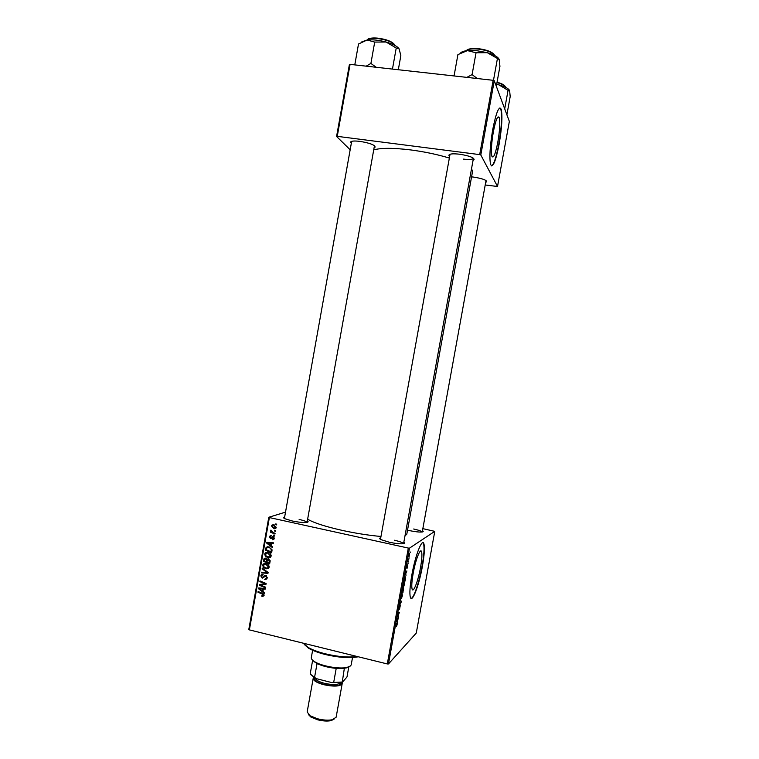 <?xml version="1.0" encoding="UTF-8"?>
<svg xmlns="http://www.w3.org/2000/svg" width="759" height="759" viewBox="0 0 759 759"><rect width="100%" height="100%" fill="white"/><g stroke="black" fill="none" stroke-linecap="round" stroke-linejoin="round"><path stroke-width="1.14" d="M420.524 567.495C421.881 559.725 422.241 554.506 421.596 551.812C420.505 547.248 415.6 559.582 413.171 573.377C411.805 581.185 411.444 586.403 412.09 589.031C413.276 593.614 418.181 580.863 420.524 567.495M422.393 566.356C424.338 555.256 424.86 547.77 423.939 543.909C422.402 537.372 415.382 554.905 411.881 574.791C409.936 585.976 409.414 593.443 410.334 597.2C412.052 603.756 419.063 585.369 422.393 566.356M411.065 598.367C413.693 598.566 419.224 582.162 422.042 566.28C423.987 555.18 424.499 547.694 423.579 543.833L422.848 542.666M449.67 156.316L448.892 155.358C449.11 153.84 452.696 153.46 459.65 154.219C469.214 155.775 474.033 157.597 474.109 159.684L473.056 160.301M351.313 143.309L350.544 142.369C350.667 141.013 353.77 140.681 359.87 141.364C369.756 143.015 374.842 144.931 375.126 147.104L374.111 147.663M351.673 141.326L284.388 518.473M471.567 176.856L473.654 177.103C482.221 178.498 486.576 180.063 486.709 181.78L485.751 182.293M422.469 530.683C423.617 531.376 423.465 531.812 422.023 532.012C419.234 532.22 415.078 531.765 409.547 530.626L407.517 530.161M403.854 542.116C405.164 542.96 404.908 543.51 403.067 543.748C399.86 543.994 395.325 543.501 389.443 542.277L380.98 539.64C379.282 538.729 379.196 538.112 380.743 537.799M307.329 520.873C308.6 521.651 308.372 522.173 306.636 522.429C303.183 522.723 298.334 522.23 292.082 520.94L284.824 518.71C283.221 517.875 283.164 517.306 284.653 516.983M471.538 168.669L472.553 171.449L406.786 534.222L404.993 535.845M380.98 536.471C368.846 535.38 356.037 533.378 342.556 530.465C325.412 526.613 313.761 522.847 307.632 519.184M449.356 158.071C437.563 154.504 424.765 151.8 410.97 149.959C393.352 147.815 380.933 147.806 373.703 149.921M497.838 142.066C499.783 130.491 500.266 122.351 499.28 117.645C497.752 115.007 495.779 119.751 493.341 131.886C491.386 143.612 490.902 151.743 491.898 156.288C493.464 158.84 495.447 154.105 497.838 142.066M499.128 144.21C501.917 127.673 502.61 116.023 501.206 109.239C499.043 105.435 496.206 112.228 492.705 129.637C489.916 146.459 489.223 158.1 490.637 164.561C492.885 168.194 495.712 161.411 499.128 144.21M491.519 165.908C493.824 164.656 496.234 157.407 498.767 144.163C501.557 127.635 502.24 115.975 500.836 109.201L499.944 107.863M408.314 548.074L409.481 548.15L388.475 663.945L387.299 663.945L408.314 548.074L269.379 517.562L249.379 629.885L248.81 629.458L268.79 517.268L285.517 512.135M409.481 548.15L434.784 531.347L422.839 528.653M404.177 582.115L404.443 584.43L403.418 587.267L403.124 584.98L404.177 582.115M405.894 574.582L405.334 572.922L406.881 570.929L405.429 574.478M397.147 624.657L396.454 626.422L397.023 624.154L396.018 624.268L396.141 623.547L397.223 623.509L397.014 624.619M400.373 604.932L399.538 609.24L400.259 605.625L398.921 609.041L399.813 605.132L399.187 608.376L400.534 604.989M400.515 599.439L401.226 602.086L399.623 604.392L401.122 601.707L400.515 599.439M402.118 593.481L402.384 595.758L401.359 598.633L401.056 596.384L402.118 593.481M410.154 551.935L410.192 552.675L410.154 551.935M388.475 663.945L416.274 633.063L434.784 531.347M403.39 588.121L402.972 592.456L401.777 592.485L403.39 588.121M397.412 621.308L397.517 622.532L396.653 620.739L396.815 619.866L398.418 617.57L397.412 621.308L396.862 621.175M397.934 616.242L398.674 616.156L398.541 616.868L397.327 617.048L399.025 613.215L397.991 613.386L398.124 612.665L399.338 612.494L397.934 616.242M407.716 566.394L407.052 568.349L407.668 565.654L406.777 568.026L406.758 566.745L407.355 564.895L406.833 567.305L407.735 564.933L407.611 566.366M405.562 578.035L405.031 581.119L403.854 581.081L405.164 576.536L405.401 577.997M409.518 553.529L409.025 557.286L409.518 553.529M408.968 558.501L408.835 559.222L408.968 558.501M408.304 561.186L408.503 561.983L407.659 561.859L408.076 559.668L407.953 561.11L408.636 561.262M408.095 563.292L407.962 564.013L408.095 563.292M274.73 535.351L274.606 536.044L273.724 535.702L273.847 534.991L274.73 535.351L273.724 535.702M275.564 530.664L275.441 531.357L274.559 531.006L274.682 530.294L275.564 530.664M271.124 556.081L270.659 557.078L267.955 557.742L265.308 556.186L264.701 553.985L265.176 552.969L267.936 552.324C269.957 552.78 271.02 554.032 271.124 556.081M272.661 546.935L272.528 547.685L266.713 543.14L266.864 542.296L273.401 542.818L273.278 543.51L271.494 543.349L271.077 545.721L272.661 546.935M270.119 561.233L269.635 563.909L263.477 561.318L264.208 558.482L265.659 558.121L267.045 559.392L268.477 558.861L270.119 561.233L269.274 561.603L268.335 559.544L267.538 559.725L266.959 562.03L269.047 562.903L269.274 561.603M268.117 572.466L267.955 573.349L261.419 572.893L261.542 572.191L267.149 572.59L262.14 568.823L262.272 568.074L268.117 572.466M262.453 596.527L261.921 595.616L263.364 595.274L262.329 594.088L257.975 592.219L258.098 591.517L262.605 593.443L264.094 595.502L262.453 596.527L263.734 595.853L263.174 595.663M265.498 587.134L265.375 587.836L259.227 585.198L259.36 584.468L265.081 583.832L259.863 581.631L259.986 580.929L266.134 583.548L266.011 584.278L260.28 584.933L265.498 587.134M387.299 663.945L249.379 629.885M264.521 592.637L264.388 593.386L258.591 588.785L258.734 587.94L265.252 588.529L265.128 589.221L263.354 589.031L262.927 591.403L264.521 592.637M267.234 577.903L266.77 579.013L264.711 579.468L266.494 577.684L265.669 576.081L262.149 578.14L260.802 575.882L261.229 574.886L263.126 574.402L261.532 576.081L262.234 577.438L265.735 575.369L267.234 577.903M269.141 567.182L268.695 568.168L265.982 568.842L263.326 567.277L262.728 565.076L263.183 564.07L265.963 563.425C267.984 563.88 269.037 565.132 269.141 567.182L268.098 567.637L268.401 566.964L265.773 564.098L263.781 564.573L263.914 566.84L266.134 568.159L268.098 567.637M272.405 539.706L272.358 538.975L273.695 538.235L273.145 537.163L270.602 538.672L269.54 536.917L269.938 536.015L271.229 535.655L270.119 537.078L270.621 537.951L273.221 536.461L274.274 538.397L273.866 539.326L272.32 539.687M271.969 550.825L271.618 552.799L265.451 550.228L265.982 547.732L268.771 546.831L272.007 549.715L271.969 550.825M276.21 527.552L275.83 528.349L274.065 528.795L271.494 525.94L271.864 525.162L273.724 524.744L276.21 527.552M275.09 533.34L274.967 534.042L270.47 532.192L270.593 531.49L271.523 531.879L270.935 530.086L273.297 532.571L275.09 533.34M276.712 524.232L276.589 524.924L275.697 524.583L275.83 523.871L276.712 524.232L275.697 524.583M493.16 80.302L494.27 80.729L480.808 154.988L479.679 154.618L493.16 80.302L350.07 64.363L337.252 136.345L336.579 136.478L350.165 149.77M336.579 136.478L349.387 64.572L350.07 64.363M480.808 154.988L497.515 186.477L485.257 184.997M497.515 186.477L509.355 121.421L494.27 80.729M479.679 154.618L337.252 136.345M463.417 159.115C468.891 159.76 472.193 159.561 473.322 158.527L473.426 158.223M485.988 180.727L422.232 531.983M268.79 517.268L269.379 517.562M422.146 531.993C421.34 531.082 418.513 530.086 413.674 529.004M403.522 543.681C402.839 542.619 399.813 541.471 394.424 540.237M307.006 522.372C306.408 521.461 303.78 520.475 299.122 519.422M260.802 584.686L259.227 585.198M265.878 583.443L265.081 583.832M264.312 582.77L263.458 583.187M260.698 581.233L259.863 581.631M266.096 583.813L262.102 584.809M263.392 584.174L260.28 584.933M260.052 588.263L258.591 588.785M264.502 588.453L263.354 589.031M260.536 589.477L262.253 590.844L262.595 588.956L259.341 588.623L260.536 589.477M263.107 590.417L262.253 590.844M260.403 588.083L259.341 588.623M263.724 588.386L262.595 588.956M262.832 595.834L261.883 596.327M264.066 595.17L263.212 595.616M264.094 594.895L263.364 595.274M258.781 591.811L257.975 592.219M266.817 578.946L264.711 579.468M266.684 578.235L265.935 578.69M267.272 577.305L266.494 577.684M266.466 575.701L265.669 576.081M266.267 575.569L265.081 576.128M263.781 577.58L262.149 578.14M263.439 577.533L262.861 577.305L265.299 575.313M261.836 575.398L260.802 575.882M262.111 575.17L262.5 574.316M268.079 572.675L262.709 572.305L261.419 572.893M267.842 572.267L267.149 572.59M262.851 568.51L262.14 568.823M268.544 568.33L265.982 568.842M264.018 566.973L263.326 567.277M263.743 564.63L262.728 565.076M264.047 564.335L264.654 563.32M266.153 563.472L265.062 564.013M268.079 567.656L269.113 567.296M266.751 563.671L265.773 564.098M269.17 566.622L268.401 566.964M264.369 560.939L263.477 561.318M265.109 558.814L265.337 558.169L264.056 558.709M268.335 558.833L267.045 559.392M268.98 559.041L268.031 559.506M266.238 558.339L265.318 558.785M264.322 560.92L266.238 561.726L266.381 559.402L264.777 559.013L264.322 560.92M267.083 561.366L266.238 561.726M266.418 558.453L265.555 558.823M266.969 559.155L266.381 559.402M269.881 562.533L269.047 562.903M269.198 559.174L268.335 559.544M270.128 560.578L269.36 560.91M273.572 539.222L273.601 538.7M274.312 538.008L273.695 538.235M273.923 536.879L273.145 537.163M273.857 536.803L272.87 537.163M271.807 538.226L270.602 538.672M271.826 538.197L271.2 537.856M270.289 536.651L269.54 536.917M270.83 536.347L271.143 535.636M272.604 537.239L273.24 536.461M272.832 536.433L272.32 536.622M268.088 542.742L266.713 543.14M273.382 542.922L271.494 543.349M271.921 543.178L268.733 542.495L267.472 542.97L270.394 545.171L270.735 543.273L267.472 542.97M271.229 544.848L270.394 545.171M271.988 542.799L270.735 543.273M266.381 549.858L265.451 550.228M267.13 547.6L265.982 547.732M267.253 547.23L267.633 546.727M269.141 546.926L267.851 547.429M266.295 549.829L271.02 551.802L271.181 550.911C271.342 549.032 270.479 547.903 268.601 547.514L266.845 547.818L266.295 549.829M271.855 551.461L271.02 551.802M269.644 547.106L268.601 547.514M272.007 550.569L271.181 550.911M270.46 557.277L267.955 557.742M266.011 555.892L265.308 556.186M265.678 553.586L264.701 553.985M266.029 553.245L266.684 552.229M268.259 552.41L267.073 552.922M270.014 556.603L271.086 556.243M265.887 555.749L268.107 557.059L270.384 555.863L267.747 553.007L265.773 553.472L265.887 555.749M268.762 552.59L267.747 553.007M271.153 555.541L270.384 555.863M275.754 528.425L274.065 528.795M275.308 528.359L274.587 528.141M272.282 525.674L271.494 525.94M272.775 525.408L273.193 524.668M274.426 524.962L273.183 525.38M272.073 526.101L274.113 528.084L275.631 527.41L273.601 525.437L272.073 526.101M274.682 525.076L273.601 525.437M276.238 527.211L275.631 527.41M275.555 530.655L274.559 531.006M271.447 531.85L270.47 532.192M271.286 530.313L270.678 530.522M401.919 591.735L402.963 591.735L403.465 589.724M401.834 592.191L402.972 592.456M402.137 590.511L402.052 591.764M402.45 589.212L402.27 590.54M402.422 591.754L402.659 589.259M402.697 590.208L402.564 591.754M403.067 588.794L402.839 590.246M403.323 589.715L403.257 588.832M401.113 597.58L401.492 597.912L402.232 595.853L401.966 594.212L400.904 597.532M400.78 601.043L401.388 601.185M397.08 621.63L397.65 621.763M397.061 620.539L397.669 619.145L396.71 620.454M396.748 620.938L397.318 621.071M397.403 616.602L398.541 616.868M398.029 613.149L398.703 613.3M405.638 575.028L406.112 575.132M405.562 573.69L406.15 572.381L405.202 573.614M403.892 580.863L405.031 581.119M404.12 580.36L405.021 580.398L405.021 577.257L403.987 580.331M403.181 586.195L403.551 586.555L404.291 584.515L404.035 582.836L402.972 586.147M408.921 555.417L409.139 556.584L409.386 554.241L408.816 555.398M407.678 561.793L408.503 561.983M358.229 656.763L357.451 656.933C348.988 658.328 338.305 657.531 325.412 654.533C318.173 652.702 312.509 650.558 308.41 648.11L304.179 644.372M303.363 643.215L307.793 647.209C312.015 649.732 317.86 651.934 325.326 653.822C337.84 656.753 348.457 657.645 357.195 656.507M498.805 58.699C497.126 56.451 493.293 54.449 487.306 52.684L477.013 50.73L467.459 50.597L476.035 52.788L487.306 52.684L499.232 59.534L499.934 66.337L496.32 86.251M493.464 80.416L497.382 58.794M477.307 78.538L472.089 74.61L476.035 52.788M472.089 74.61L466.851 77.371M454.062 75.947L457.914 54.591L467.459 50.597C463.939 50.976 461.614 51.783 460.514 52.997M496.652 84.439L498.929 84.885L496.671 84.315M504.697 108.869L508.065 90.349L509.65 90.71L510.19 96.602L506.889 114.761M509.327 90.084C507.894 88.177 504.431 86.45 498.929 84.885L508.065 90.349M376.179 67.266L370.904 63.414L366.189 66.156M398.314 69.733L400.847 55.616L399.101 48.861L396.226 48.016L392.46 69.078M370.904 63.414L374.709 42.077L386.046 42.011L396.226 48.016M354.785 64.885L358.504 44.003L367.09 40.018L374.709 42.077M398.921 48.585C396.995 46.128 392.707 43.937 386.046 42.011C378.912 40.123 372.593 39.459 367.09 40.018L361.834 41.849M311.323 657.55L311.313 657.617C311.143 658.84 312.224 660.178 314.53 661.639C321.294 666.07 339.169 669.277 346.92 667.465L350.582 665.909L351.208 664.799L352.518 657.531M349.482 666.649L344.339 668.347L336.218 668.375C328.789 667.654 322.395 666.051 317.044 663.565L312.623 660.406L310.184 673.992L316.266 678.631L310.64 674.542M344.339 668.347L342.214 682.445L331.711 682.559L316.266 678.631M348.751 667.161L346.977 676.99L342.214 682.445M317.044 663.565L314.587 677.256M331.711 682.559L341.873 682.037M336.218 668.375L333.742 682.123M333.998 719.238L330.981 720.661C327.252 721.373 322.822 721.088 317.689 719.807L310.877 717.046L308.458 714.589M307.167 711.942L309.957 715.718L317.528 718.782C323.249 720.206 328.173 720.519 332.319 719.741L336.133 717.208L342.195 683.622M326.588 681.259L322.651 680.263M313.79 677.37L313.201 678.356C313.296 680.652 316.788 682.758 323.666 684.684C334.102 686.857 340.279 686.487 342.205 683.574L341.977 682.493M262.102 588.244L260.954 588.813M263.088 593.69L262.329 594.088M265.005 575.673L263.724 576.271M266.684 571.385L265.954 571.717M264.654 559.241L263.781 559.611M267.301 560.227L266.447 560.597M272.775 537.03L271.523 537.486M270.346 542.676L269.084 543.159M266.627 548.216L265.754 548.567M396.084 623.907L396.881 624.097M494.792 55.559C492.752 52.475 487.259 50.312 478.293 49.079C471.946 48.519 467.848 49.088 465.998 50.787M494.194 54.639C491.917 51.773 486.68 49.79 478.483 48.68C486.642 49.781 491.87 51.754 494.156 54.601M466.927 50.085C468.901 48.642 472.734 48.178 478.417 48.68C473.578 48.035 469.736 48.51 466.88 50.103M505.674 87.361C505.133 85.634 502.23 84.05 496.984 82.617M505.096 86.327C504.441 84.961 501.756 83.604 497.05 82.238C501.452 83.443 504.128 84.79 505.067 86.298M395.116 45.549C392.972 42.238 387.156 39.904 377.678 38.529C372.062 38.026 368.504 38.519 366.995 40.028M367.935 39.316C369.595 38.092 372.887 37.694 377.811 38.14C371.635 37.893 368.333 38.292 367.887 39.335M394.519 44.572C391.919 41.441 386.388 39.297 377.906 38.149C386.473 39.354 392.005 41.479 394.49 44.534M341.189 682.616C340.763 686.013 335.004 686.62 323.922 684.447C316.418 682.275 313.268 680.045 314.482 677.759M315.175 678.119C315.706 680.036 318.761 681.762 324.34 683.299C332.822 685.111 338.182 684.912 340.43 682.702M420.04 551.47L421.596 551.812M449.992 154.57L448.892 155.358M351.616 141.61L350.544 142.369M497.534 117.436L499.28 117.645M486.026 180.775L486.709 181.78M374.405 146.013L375.126 147.104M473.369 158.603L474.109 159.684M266.143 578.5L267.215 577.988M261.229 574.886L262.472 574.316M263.231 576.897L264.512 576.299M263.99 575.948L265.271 575.341M263.183 564.07L264.464 563.52M264.208 558.482L265.214 558.064M267.177 559.212L268.136 558.814M273.468 538.757L274.265 538.454M269.938 536.015L271.029 535.626M271.959 536.964L273.212 536.499M266.238 547.343L267.51 546.85M265.176 552.969L266.447 552.448M270.062 556.546L271.115 556.11M271.864 525.162L273.117 524.744M275.432 527.828L276.2 527.562M308.41 648.11L307.793 647.209M403.57 543.672L473.426 158.27M380.458 539.345L450.049 154.238M374.462 145.709L307.063 522.363M311.313 657.617L312.623 650.283M346.038 668.081L346.92 667.465M315.137 662.522L314.53 661.639M313.458 677.161L312.86 676.288M330.981 720.661L332.319 719.741M313.201 678.356L307.158 711.999M310.877 717.046L309.957 715.718"/></g></svg>
